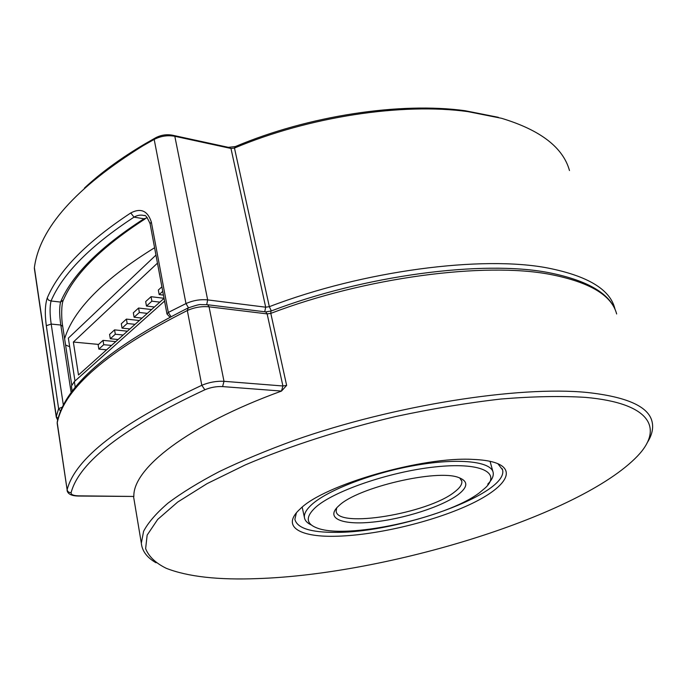 <?xml version="1.0" encoding="UTF-8"?>
<svg xmlns="http://www.w3.org/2000/svg" width="687" height="687" viewBox="0 0 687 687"><rect width="100%" height="100%" fill="white"/><g stroke="black" fill="none" stroke-linecap="round" stroke-linejoin="round"><path stroke-width="1.03" d="M569.48 170.539C563.082 147.482 540.446 130.066 501.57 118.301L467.838 111.612C402.264 102.561 308.669 116.687 234.465 148.066L230.969 148.452L174.816 136.284C167.688 135.004 160.81 136.043 154.18 139.409L142.922 145.816C75.81 187.517 39.631 228.118 34.384 267.612L34.419 268.857M334.423 536.281C298.433 536.985 281.069 526.062 300.262 508.861C323.732 484.919 422.788 456.228 473.3 459.423C482.094 459.783 489.23 460.822 494.717 462.531C519.011 470.303 503.142 489.968 465.297 506.585C427.486 523.271 372.663 535.74 334.423 536.281M296.406 512.837L294.869 519.338C297.145 528.157 310.722 532.494 335.591 532.356C399.37 532.88 508.689 493.687 502.583 469.856L497.852 463.665M257.977 578.583C387.21 574.255 580.275 515.748 637.502 456.065C663.754 428.619 651.113 403.157 585.41 397.369C561.09 395.867 532.975 396.408 501.072 399.01C467.503 402.848 432.484 408.662 395.995 416.451C341.267 429.375 288.841 446.318 245.345 464.884L207.122 483.614L177.684 502.06L157.684 519.432L147.147 535.113L145.627 548.638C148.744 556.53 155.631 563.091 166.288 568.321C187.817 576.736 218.38 580.154 257.977 578.583M156.043 562.765C147.009 557.612 142.106 551.086 141.333 543.168L143.6 531.283C148.177 522.575 156.284 513.215 167.92 503.193C181.617 492.888 198.732 482.351 219.282 471.591C241.635 460.84 266.608 450.432 294.191 440.376C393.831 405.218 518.934 385.622 587.067 392.466C626.802 396.803 648.451 406.481 652.023 421.509C653.646 428.19 651.98 435.369 647.008 443.055M339.112 505.538C357.738 487.358 437.482 468.757 458.787 477.585C468.397 481.269 468.096 487.006 457.894 494.82C441.724 506.808 403.484 518.968 373.084 522.068C342.53 525.323 325.106 518.556 338.262 506.302L339.112 505.538M336.673 507.908L336.149 511.094C336.879 528.647 427.821 513.541 454.408 492.09C459.835 488.002 462.299 484.361 461.81 481.158L459.68 477.894M315.204 507.693C305.526 516.933 305.99 523.64 316.595 527.814C345.552 539.982 445.854 518.238 479.311 492.888L485.692 487.53C501.347 472.312 480.316 461.93 434.682 466.962C389.228 471.797 332.748 491.377 315.204 507.693M311.486 525.066C307.244 523.125 304.891 520.6 304.427 517.5C303.946 513.824 306.299 509.591 311.486 504.816C327.201 490.252 372.431 472.785 415.704 465.297C459.045 457.722 491.334 461.458 493.163 472.536C493.79 476.005 491.995 479.878 487.77 484.146M69.67 346.695L65.583 345.029M72.229 391.41L71.414 386.085L74.359 381.577L164.562 301.086M271.159 311.005L265.757 311.889L267.14 313.89L209.046 306.814L224.005 381.319L282.907 385.982L267.14 313.89L270.807 313.375L270.884 311.108C364.35 275.281 483.047 259.849 548.733 272.645C588.862 280.614 611.507 294.388 616.651 313.976C611.808 295.316 589.678 282.134 550.253 274.422C484.575 261.773 364.883 277.376 270.807 313.375L286.642 385.416L281.498 391.066C186.924 425.502 132.711 468.766 133.862 496.452L133.433 496.641M60.679 411.221L58.627 408.653L46.312 325.707C44.741 314.019 45.05 304.796 47.231 298.029L48.537 300.133L51.044 300.983C49.73 306.591 49.773 314.285 51.19 324.058L63.393 405.407M47.231 298.029C58.85 270.377 86.699 242.013 130.77 212.953C140.801 207.723 147.662 210.746 151.338 222.03L168.298 312.448L170.926 316.527M84.441 188.075C100.731 172.841 120.826 158.147 144.734 143.995L155.846 137.666C161.136 134.978 166.623 134.154 172.3 135.176L228.376 147.344L235.349 146.563C308.386 115.674 400.435 101.788 465.082 110.719L498.35 117.322M151.338 222.03L150.092 223.696C147.19 217.264 145.292 214.576 144.399 215.632C141.015 214.602 137.563 215.108 134.017 217.135C90.349 245.766 62.689 273.718 51.044 300.983L60.55 302.074C72.058 274.92 99.864 247.165 143.969 218.792L134.017 217.135L130.77 212.953M71.182 392.844L60.808 325.045C59.365 315.29 59.28 307.63 60.55 302.074L63.367 300.09C74.479 273.984 101.745 246.916 145.155 218.878M147.31 217.719L143.969 218.792M157.469 263.13L73.354 342.049L78.498 374.999L164.056 298.373M155.958 255.083L68.348 338.15L74.977 381.019M98.576 344.419L73.354 342.049M106.614 349.812L98.851 349.108L98.147 344.805L103.016 340.383L115.777 341.611M103.016 340.383L103.728 344.702L111.509 345.432M98.851 349.108L103.728 344.702M118.121 339.515L110.306 338.751L109.576 334.414L114.566 329.872L127.404 331.194M114.566 329.872L115.304 334.234L123.136 335.016M110.306 338.751L115.304 334.234M139.332 320.511L126.417 319.094L121.298 323.749L122.054 328.128L129.912 328.944M122.054 328.128L127.181 323.491L135.064 324.341M126.417 319.094L127.181 323.491M151.578 309.545L138.576 308.034L133.33 312.808L134.102 317.231L142.011 318.107M134.102 317.231L139.367 312.473L147.301 313.384M138.576 308.034L139.367 312.473M164.038 298.287L151.054 296.69L145.67 301.584L146.477 306.05L154.429 306.986M146.477 306.05L151.879 301.172L159.856 302.134M151.054 296.69L151.879 301.172M161.9 286.822L158.336 290.06L159.178 294.568L163.446 295.109M159.178 294.568L162.742 291.348M64.612 338.725C73.518 309.682 103.514 279.36 154.584 247.741M235.349 146.563L234.465 148.066L269.338 306.685C363.174 270.609 482.635 255.186 548.286 268.11C587.686 276.002 609.841 289.364 614.753 308.205L615.14 309.7M74.359 381.577L75.269 387.477M204.846 389.778L201.806 385.295L187.319 310.524C107.833 350.653 64.475 388.043 57.244 422.703L67.128 489.788C75.081 458.598 119.967 423.767 201.806 385.295C209.097 382.255 216.499 380.924 224.005 381.319L222.588 386.592C216.585 386.292 210.677 387.356 204.846 389.778C123.823 427.649 79.245 461.93 71.113 492.639C70.855 494.614 73.363 495.688 78.644 495.842L133.862 496.452M265.208 311.829L207.706 304.762L209.046 306.814C201.652 306.136 194.412 307.372 187.319 310.524L188.178 307.931M57.399 421.268L57.193 423.398L67.128 489.788C67.635 491.737 68.958 492.691 71.113 492.639M207.173 304.693L201.085 304.624C200.003 304.178 195.537 305.354 187.697 308.162C108.005 348.438 64.509 386.403 57.227 422.05L57.236 423.716M222.588 386.592L281.481 391.066L282.907 385.982L286.642 385.416M78.241 496.04L133.836 496.452M67.06 490.415C67.781 493.953 71.379 495.825 77.854 496.031L78.644 495.842M34.384 267.612L56.325 416.451L58.627 408.653L62.569 407.048M150.092 223.696L166.975 313.993L168.298 312.448L185.979 303.577L154.18 139.409L155.846 137.666M172.3 135.176L174.816 136.284L207.663 299.901L265.68 307.192L230.969 148.452L228.376 147.344M188.487 307.785L185.979 303.577C193.047 300.417 200.278 299.188 207.663 299.901L206.718 304.65M34.367 268.462L56.274 417.155L56.325 416.451L58.034 418.795M264.744 311.769L265.68 307.192L269.338 306.685L271.322 310.945M62.637 326.325L60.808 325.045L51.19 324.058L46.312 325.707M71.723 385.029L62.672 326.076C61.22 318.227 61.375 304.676 63.11 300.708M302.194 507.186L304.427 517.5M461.81 481.158L461.638 480.522M490.063 461.329L492.905 471.6M502.583 469.856L502.291 468.826M133.561 496.641L141.333 543.168M465.082 110.719L467.838 111.612M144.734 143.995L142.922 145.816M56.274 417.155L57.674 420.161M166.975 313.993L169.869 317.076"/></g></svg>
